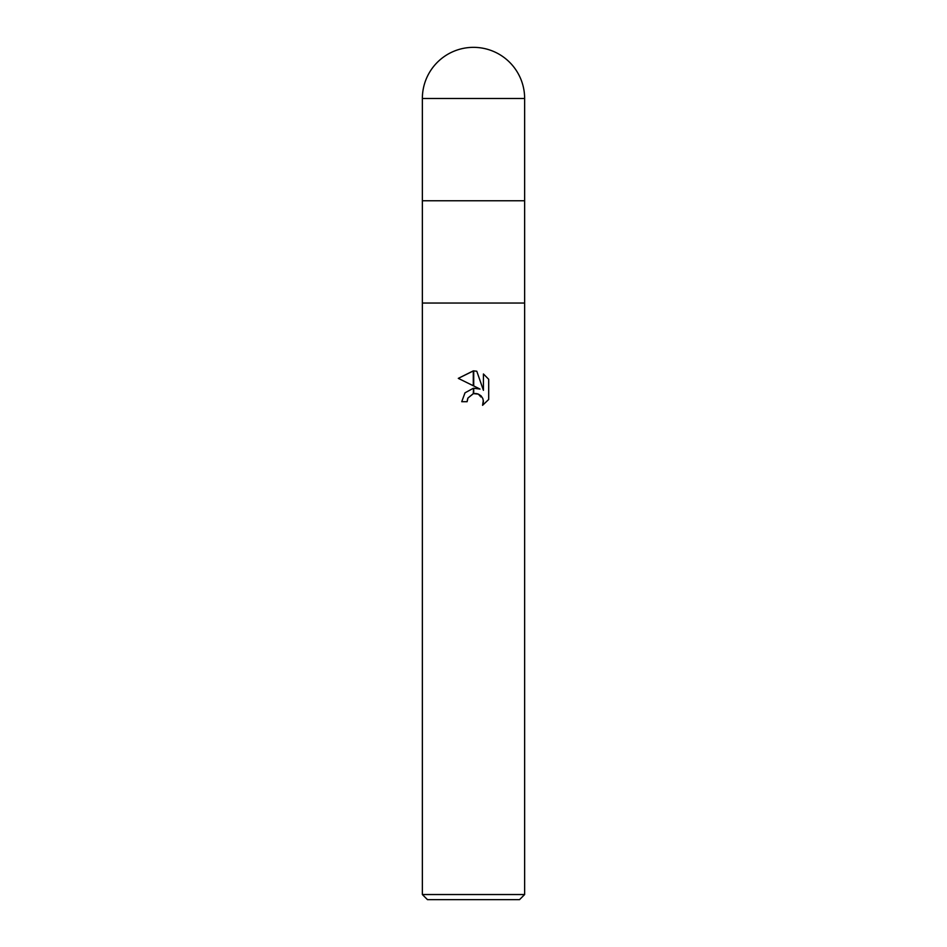 <?xml version="1.0" encoding="UTF-8"?>
<svg xmlns="http://www.w3.org/2000/svg" width="947" height="947" viewBox="0 0 947 947"><rect width="100%" height="100%" fill="white"/><g stroke="black" fill="none" stroke-linecap="round" stroke-linejoin="round"><path stroke-width="0.71" stroke-dasharray="4.74 3.55" d="M524.638 303.04L422.362 303.04L524.638 303.04M524.638 200.764L422.362 200.764L524.638 200.764M519.524 899.65L427.476 899.65M524.638 894.536L422.362 894.536M467.652 398.723L467.972 398M488.699 399.456L488.699 379.285M458.301 378.362L480.011 389.063M477.655 393.845L483.337 400.332M461.734 401.706L467.108 401.706M483.432 373.97L483.432 390.318L476.791 371.224M524.638 98.488L422.362 98.488"/><path stroke-width="1.42" d="M422.362 98.488L422.362 200.764L473.5 200.764L422.362 200.764L422.362 303.04L524.638 303.04L524.638 894.536L422.362 894.536L422.362 303.04L524.638 303.04L524.638 98.488A51.138 51.138 0 0 0 473.5 47.35A51.138 51.138 0 0 0 422.362 98.488L524.638 98.488M473.5 200.764L524.638 200.764L473.5 200.764M422.362 894.536L427.476 899.65L519.524 899.65L524.638 894.536M480.011 389.063L473.713 385.95L473.713 370.881L476.791 371.224L483.432 390.318L483.432 373.97L488.699 379.285L488.699 399.456L482.579 405.316L483.444 401.658L482.828 398.533L481.064 395.882L478.413 394.118L473.713 393.644L473.713 388.246L480.011 389.063L473.713 388.246M473.5 388.27L473.287 393.739L467.972 398L467.108 401.706L467.652 398.723M483.337 400.332L482.579 405.316L488.699 399.456M473.287 385.749L458.301 378.362L473.287 370.869L473.287 385.749M473.287 388.294L465.001 392.827L461.734 401.706L465.001 392.827L473.287 388.294M467.972 398L473.098 393.786M473.5 393.692L475.631 393.502M475.737 393.502L477.655 393.845M488.699 379.285L483.432 373.97M476.791 371.224L473.713 370.881M473.5 370.869L458.301 378.362M467.108 401.706L461.734 401.706"/></g></svg>
